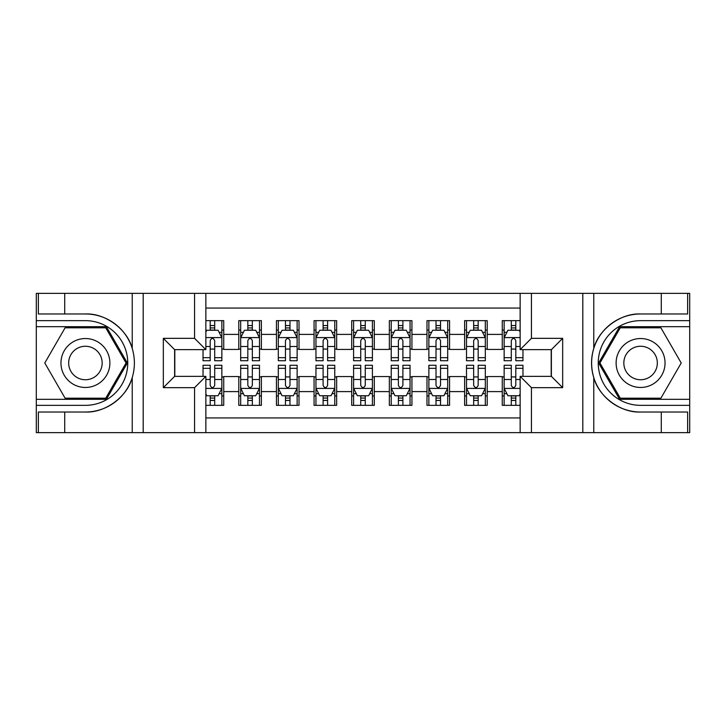 <?xml version="1.0" encoding="UTF-8"?>
<svg xmlns="http://www.w3.org/2000/svg" width="726" height="726" viewBox="0 0 726 726"><rect width="100%" height="100%" fill="white"/><g stroke="black" fill="none" stroke-linecap="round" stroke-linejoin="round"><path stroke-width="1.09" d="M205.857 432.632L520.143 432.632L520.143 376.358L551.379 376.358L551.379 349.642L520.143 349.642L520.143 293.368L205.857 293.368L205.857 349.642L174.621 349.642L174.621 376.358L205.857 376.358L205.857 432.632L64.714 432.632L64.714 412.023L85.414 412.023C105.206 413.021 127.313 396.75 132.232 377.556C135.1 367.864 135.1 358.154 132.232 348.444C127.313 329.25 105.206 312.979 85.414 313.977L64.714 313.977L64.714 293.368L36.3 293.368L36.3 399.318L106.386 399.318L127.359 363L106.386 326.682L36.3 326.682M520.143 320.656L502.265 320.656L502.265 334.396L487.21 334.396L487.21 349.451L502.265 349.451L502.265 334.396M487.21 334.396L487.21 320.656L464.622 320.656L464.622 334.396L449.566 334.396L449.566 349.451L464.622 349.451L464.622 334.396M449.566 334.396L449.566 320.656L426.988 320.656L426.988 334.396L411.932 334.396L411.932 349.451L426.988 349.451L426.988 334.396M411.932 334.396L411.932 320.656L389.345 320.656L389.345 334.396L374.289 334.396L374.289 349.451L389.345 349.451L389.345 334.396M374.289 334.396L374.289 320.656L351.711 320.656L351.711 334.396L336.655 334.396L336.655 349.451L351.711 349.451L351.711 334.396M336.655 334.396L336.655 320.656L314.068 320.656L314.068 334.396L299.012 334.396L299.012 349.451L314.068 349.451L314.068 334.396M299.012 334.396L299.012 320.656L276.434 320.656L276.434 334.396L261.378 334.396L261.378 349.451L276.434 349.451L276.434 334.396M261.378 334.396L261.378 320.656L238.79 320.656L238.79 349.451L223.735 349.451L223.735 320.656L205.857 320.656M205.857 405.344L223.735 405.344L223.735 376.549L238.79 376.549L238.79 405.344L261.378 405.344L261.378 376.549L276.434 376.549L276.434 391.604L261.378 391.604M276.434 391.604L276.434 405.344L299.012 405.344L299.012 376.549L314.068 376.549L314.068 391.604L299.012 391.604M314.068 391.604L314.068 405.344L336.655 405.344L336.655 376.549L351.711 376.549L351.711 391.604L336.655 391.604M351.711 391.604L351.711 405.344L374.289 405.344L374.289 376.549L389.345 376.549L389.345 391.604L374.289 391.604M389.345 391.604L389.345 405.344L411.932 405.344L411.932 376.549L426.988 376.549L426.988 391.604L411.932 391.604M426.988 391.604L426.988 405.344L449.566 405.344L449.566 376.549L464.622 376.549L464.622 391.604L449.566 391.604M464.622 391.604L464.622 405.344L487.21 405.344L487.21 376.549L502.265 376.549L502.265 391.604L487.21 391.604M520.143 308.051L205.857 308.051M205.857 417.949L520.143 417.949M502.265 391.604L502.265 405.344L520.143 405.344M174.812 349.642L174.812 376.358M551.188 376.358L551.188 349.642M210.186 330.067L214.705 330.067M221.857 330.067L223.735 330.067M210.186 349.07L214.705 349.07M221.857 349.07L223.735 349.07M210.186 376.93L214.705 376.93M221.857 376.93L223.735 376.93M210.186 395.933L214.705 395.933M221.857 395.933L223.735 395.933M238.79 349.07L240.678 349.07M247.829 349.07L252.339 349.07M259.491 349.07L261.378 349.07M238.79 330.067L240.678 330.067M247.829 330.067L252.339 330.067M259.491 330.067L261.378 330.067M238.79 376.93L240.678 376.93M247.829 376.93L252.339 376.93M259.491 376.93L261.378 376.93M238.79 395.933L240.678 395.933M247.829 395.933L252.339 395.933M259.491 395.933L261.378 395.933M276.434 376.93L278.312 376.93M285.463 376.93L289.983 376.93M297.134 376.93L299.012 376.93M276.434 395.933L278.312 395.933M285.463 395.933L289.983 395.933M297.134 395.933L299.012 395.933M276.434 330.067L278.312 330.067M285.463 330.067L289.983 330.067M297.134 330.067L299.012 330.067M276.434 349.07L278.312 349.07M285.463 349.07L289.983 349.07M297.134 349.07L299.012 349.07M314.068 376.93L315.955 376.93M323.106 376.93L327.617 376.93M334.768 376.93L336.655 376.93M314.068 395.933L315.955 395.933M323.106 395.933L327.617 395.933M334.768 395.933L336.655 395.933M314.068 330.067L315.955 330.067M323.106 330.067L327.617 330.067M334.768 330.067L336.655 330.067M314.068 349.07L315.955 349.07M323.106 349.07L327.617 349.07M334.768 349.07L336.655 349.07M351.711 376.93L353.589 376.93M360.74 376.93L365.26 376.93M372.411 376.93L374.289 376.93M351.711 395.933L353.589 395.933M360.74 395.933L365.26 395.933M372.411 395.933L374.289 395.933M351.711 330.067L353.589 330.067M360.74 330.067L365.26 330.067M372.411 330.067L374.289 330.067M351.711 349.07L353.589 349.07M360.74 349.07L365.26 349.07M372.411 349.07L374.289 349.07M389.345 376.93L391.232 376.93M398.383 376.93L402.894 376.93M410.045 376.93L411.932 376.93M389.345 395.933L391.232 395.933M398.383 395.933L402.894 395.933M410.045 395.933L411.932 395.933M389.345 330.067L391.232 330.067M398.383 330.067L402.894 330.067M410.045 330.067L411.932 330.067M389.345 349.07L391.232 349.07M398.383 349.07L402.894 349.07M410.045 349.07L411.932 349.07M426.988 376.93L428.866 376.93M436.017 376.93L440.537 376.93M447.688 376.93L449.566 376.93M426.988 395.933L428.866 395.933M436.017 395.933L440.537 395.933M447.688 395.933L449.566 395.933M426.988 330.067L428.866 330.067M436.017 330.067L440.537 330.067M447.688 330.067L449.566 330.067M426.988 349.07L428.866 349.07M436.017 349.07L440.537 349.07M447.688 349.07L449.566 349.07M464.622 376.93L466.509 376.93M473.661 376.93L478.171 376.93M485.322 376.93L487.21 376.93M464.622 395.933L466.509 395.933M473.661 395.933L478.171 395.933M485.322 395.933L487.21 395.933M464.622 330.067L466.509 330.067M473.661 330.067L478.171 330.067M485.322 330.067L487.21 330.067M464.622 349.07L466.509 349.07M473.661 349.07L478.171 349.07M485.322 349.07L487.21 349.07M502.265 376.93L504.143 376.93M511.295 376.93L515.814 376.93M502.265 395.933L504.143 395.933M511.295 395.933L515.814 395.933M502.265 330.067L504.143 330.067M511.295 330.067L515.814 330.067M502.265 349.07L504.143 349.07M511.295 349.07L515.814 349.07M214.705 325.547L210.186 325.547M203.035 357.673L203.035 360.74L210.186 360.74L210.186 357.673L203.035 357.673L203.035 349.642M219.125 332.326L221.857 332.326L221.857 360.74L214.705 360.74L214.705 340.603C213.199 337.708 211.693 337.708 210.186 340.603L210.186 357.673M221.857 332.326L221.857 320.656M221.857 337.781L218.09 330.257L206.801 330.257L205.857 332.136M210.186 330.257L210.186 320.656M214.705 320.656L214.705 330.257M210.186 400.453L214.705 400.453M205.857 393.864L206.801 395.743L218.09 395.743L221.857 388.219L221.857 365.26L214.705 365.26L214.705 368.327L221.857 368.327M221.857 388.219L221.857 405.344M203.035 376.358L203.035 365.26L210.186 365.26L210.186 385.397C211.693 388.292 213.199 388.292 214.705 385.397L214.705 368.327M214.705 395.743L214.705 405.344M210.186 405.344L210.186 395.743M97.647 341.81A24.466 24.466 0 0 0 64.233 350.767A24.466 24.466 0 0 0 73.19 384.19A24.466 24.466 0 0 0 106.604 375.233A24.466 24.466 0 0 0 97.647 341.81M93.79 348.498A16.752 16.752 0 0 0 70.912 354.624A16.752 16.752 0 0 0 77.047 377.502A16.752 16.752 0 0 0 99.925 371.376A16.752 16.752 0 0 0 93.79 348.498M105.733 398.193L65.104 398.193L44.785 363L65.104 327.807L105.733 327.807L126.052 363L105.733 398.193M652.81 341.81A24.466 24.466 0 0 0 619.396 350.767A24.466 24.466 0 0 0 628.353 384.19A24.466 24.466 0 0 0 661.767 375.233A24.466 24.466 0 0 0 652.81 341.81M648.953 348.498A16.752 16.752 0 0 0 626.075 354.624A16.752 16.752 0 0 0 632.21 377.502A16.752 16.752 0 0 0 655.088 371.376A16.752 16.752 0 0 0 648.953 348.498M660.896 398.193L620.267 398.193L599.948 363L620.267 327.807L660.896 327.807L681.215 363L660.896 398.193M194.568 432.632L194.568 387.657L163.332 387.657L163.332 338.343L194.568 338.343L194.568 293.368L143.194 293.368L143.194 432.632M85.414 313.977A49.023 49.023 0 0 1 132.232 348.444L132.232 293.368L64.714 293.368M64.714 432.632L36.3 432.632L36.3 399.318M36.3 405.344L85.414 405.344A42.344 42.344 0 0 0 127.758 363A42.344 42.344 0 0 0 85.414 320.656L36.3 320.656M85.414 412.023A49.023 49.023 0 0 0 132.232 377.556L132.232 432.632M132.232 293.368L143.194 293.368M194.568 293.368L205.857 293.368M64.714 412.023L38.369 412.023L38.369 432.632M64.714 313.977L38.369 313.977L38.369 293.368M194.568 387.657L205.857 376.358M163.332 387.657L174.621 376.358M163.332 338.343L174.621 349.642M194.568 338.343L205.857 349.642M520.143 293.368L661.286 293.368L661.286 313.977L640.586 313.977C620.794 312.979 598.687 329.25 593.768 348.444C590.9 358.136 590.9 367.846 593.768 377.556C598.687 396.75 620.794 413.021 640.586 412.023L661.286 412.023L661.286 432.632L689.7 432.632L689.7 326.682L619.614 326.682L598.641 363L619.614 399.318L689.7 399.318M531.432 293.368L531.432 338.343L562.668 338.343L562.668 387.657L531.432 387.657L531.432 432.632L582.806 432.632L582.806 293.368M593.768 377.556L593.768 432.632L661.286 432.632M661.286 293.368L689.7 293.368L689.7 326.682M689.7 320.656L640.586 320.656A42.344 42.344 0 0 0 598.242 363A42.344 42.344 0 0 0 640.586 405.344L689.7 405.344M640.586 313.977A49.023 49.023 0 0 0 591.554 363A49.023 49.023 0 0 0 640.586 412.023M593.768 432.632L582.806 432.632M531.432 432.632L520.143 432.632M661.286 313.977L687.631 313.977L687.631 293.368M661.286 412.023L687.631 412.023L687.631 432.632M531.432 338.343L520.143 349.642M562.668 338.343L551.379 349.642M562.668 387.657L551.379 376.358M531.432 387.657L520.143 376.358M252.339 325.547L247.829 325.547M259.491 357.673L252.339 357.673L252.339 360.74L259.491 360.74L259.491 337.781L255.733 330.257L244.435 330.257L240.678 337.781L240.678 360.74L247.829 360.74L247.829 357.673L240.678 357.673M240.678 337.781L240.678 320.656M259.491 337.781L259.491 320.656M247.829 330.257L247.829 320.656M252.339 320.656L252.339 330.257M252.339 357.673L252.339 340.603C250.842 337.708 249.336 337.708 247.829 340.603L247.829 357.673M289.983 325.547L285.463 325.547M297.134 357.673L289.983 357.673L289.983 360.74L297.134 360.74L297.134 337.781L293.368 330.257L282.078 330.257L278.312 337.781L278.312 360.74L285.463 360.74L285.463 357.673L278.312 357.673M278.312 337.781L278.312 320.656M297.134 337.781L297.134 320.656M285.463 330.257L285.463 320.656M289.983 320.656L289.983 330.257M289.983 357.673L289.983 340.603C288.476 337.708 286.97 337.708 285.463 340.603L285.463 357.673M327.617 325.547L323.106 325.547M334.768 357.673L327.617 357.673L327.617 360.74L334.768 360.74L334.768 337.781L331.011 330.257L319.712 330.257L315.955 337.781L315.955 360.74L323.106 360.74L323.106 357.673L315.955 357.673M315.955 337.781L315.955 320.656M334.768 337.781L334.768 320.656M323.106 330.257L323.106 320.656M327.617 320.656L327.617 330.257M327.617 357.673L327.617 340.603C326.119 337.708 324.613 337.708 323.106 340.603L323.106 357.673M365.26 325.547L360.74 325.547M372.411 357.673L365.26 357.673L365.26 360.74L372.411 360.74L372.411 337.781L368.645 330.257L357.355 330.257L353.589 337.781L353.589 360.74L360.74 360.74L360.74 357.673L353.589 357.673M353.589 337.781L353.589 320.656M372.411 337.781L372.411 320.656M360.74 330.257L360.74 320.656M365.26 320.656L365.26 330.257M365.26 357.673L365.26 340.603C363.753 337.708 362.247 337.708 360.74 340.603L360.74 357.673M247.829 400.453L252.339 400.453M240.678 368.327L247.829 368.327L247.829 365.26L240.678 365.26L240.678 388.219L244.435 395.743L255.733 395.743L259.491 388.219L259.491 365.26L252.339 365.26L252.339 368.327L259.491 368.327M259.491 388.219L259.491 405.344M240.678 388.219L240.678 405.344M252.339 395.743L252.339 405.344M247.829 405.344L247.829 395.743M247.829 368.327L247.829 385.397C249.327 388.292 250.833 388.292 252.339 385.397L252.339 368.327M285.463 400.453L289.983 400.453M278.312 368.327L285.463 368.327L285.463 365.26L278.312 365.26L278.312 388.219L282.078 395.743L293.368 395.743L297.134 388.219L297.134 365.26L289.983 365.26L289.983 368.327L297.134 368.327M297.134 388.219L297.134 405.344M278.312 388.219L278.312 405.344M289.983 395.743L289.983 405.344M285.463 405.344L285.463 395.743M285.463 368.327L285.463 385.397C286.97 388.292 288.476 388.292 289.983 385.397L289.983 368.327M323.106 400.453L327.617 400.453M315.955 368.327L323.106 368.327L323.106 365.26L315.955 365.26L315.955 388.219L319.712 395.743L331.011 395.743L334.768 388.219L334.768 365.26L327.617 365.26L327.617 368.327L334.768 368.327M334.768 388.219L334.768 405.344M315.955 388.219L315.955 405.344M327.617 395.743L327.617 405.344M323.106 405.344L323.106 395.743M323.106 368.327L323.106 385.397C324.604 388.292 326.11 388.292 327.617 385.397L327.617 368.327M360.74 400.453L365.26 400.453M353.589 368.327L360.74 368.327L360.74 365.26L353.589 365.26L353.589 388.219L357.355 395.743L368.645 395.743L372.411 388.219L372.411 365.26L365.26 365.26L365.26 368.327L372.411 368.327M372.411 388.219L372.411 405.344M353.589 388.219L353.589 405.344M365.26 395.743L365.26 405.344M360.74 405.344L360.74 395.743M360.74 368.327L360.74 385.397C362.247 388.292 363.753 388.292 365.26 385.397L365.26 368.327M402.894 325.547L398.383 325.547M410.045 357.673L402.894 357.673L402.894 360.74L410.045 360.74L410.045 337.781L406.288 330.257L394.989 330.257L391.232 337.781L391.232 360.74L398.383 360.74L398.383 357.673L391.232 357.673M391.232 337.781L391.232 320.656M410.045 337.781L410.045 320.656M398.383 330.257L398.383 320.656M402.894 320.656L402.894 330.257M402.894 357.673L402.894 340.603C401.396 337.708 399.89 337.708 398.383 340.603L398.383 357.673M398.383 400.453L402.894 400.453M391.232 368.327L398.383 368.327L398.383 365.26L391.232 365.26L391.232 388.219L394.989 395.743L406.288 395.743L410.045 388.219L410.045 365.26L402.894 365.26L402.894 368.327L410.045 368.327M410.045 388.219L410.045 405.344M391.232 388.219L391.232 405.344M402.894 395.743L402.894 405.344M398.383 405.344L398.383 395.743M398.383 368.327L398.383 385.397C399.881 388.292 401.387 388.292 402.894 385.397L402.894 368.327M440.537 325.547L436.017 325.547M447.688 357.673L440.537 357.673L440.537 360.74L447.688 360.74L447.688 337.781L443.922 330.257L432.632 330.257L428.866 337.781L428.866 360.74L436.017 360.74L436.017 357.673L428.866 357.673M428.866 337.781L428.866 320.656M447.688 337.781L447.688 320.656M436.017 330.257L436.017 320.656M440.537 320.656L440.537 330.257M440.537 357.673L440.537 340.603C439.03 337.708 437.524 337.708 436.017 340.603L436.017 357.673M436.017 400.453L440.537 400.453M428.866 368.327L436.017 368.327L436.017 365.26L428.866 365.26L428.866 388.219L432.632 395.743L443.922 395.743L447.688 388.219L447.688 365.26L440.537 365.26L440.537 368.327L447.688 368.327M447.688 388.219L447.688 405.344M428.866 388.219L428.866 405.344M440.537 395.743L440.537 405.344M436.017 405.344L436.017 395.743M436.017 368.327L436.017 385.397C437.524 388.292 439.03 388.292 440.537 385.397L440.537 368.327M478.171 325.547L473.661 325.547M485.322 357.673L478.171 357.673L478.171 360.74L485.322 360.74L485.322 337.781L481.565 330.257L470.267 330.257L466.509 337.781L466.509 360.74L473.661 360.74L473.661 357.673L466.509 357.673M466.509 337.781L466.509 320.656M485.322 337.781L485.322 320.656M473.661 330.257L473.661 320.656M478.171 320.656L478.171 330.257M478.171 357.673L478.171 340.603C476.673 337.708 475.167 337.708 473.661 340.603L473.661 357.673M473.661 400.453L478.171 400.453M466.509 368.327L473.661 368.327L473.661 365.26L466.509 365.26L466.509 388.219L470.267 395.743L481.565 395.743L485.322 388.219L485.322 365.26L478.171 365.26L478.171 368.327L485.322 368.327M485.322 388.219L485.322 405.344M466.509 388.219L466.509 405.344M478.171 395.743L478.171 405.344M473.661 405.344L473.661 395.743M473.661 368.327L473.661 385.397C475.158 388.292 476.664 388.292 478.171 385.397L478.171 368.327M515.814 325.547L511.295 325.547M520.143 332.136L519.199 330.257L507.91 330.257L504.143 337.781L504.143 360.74L511.295 360.74L511.295 357.673L504.143 357.673M504.143 337.781L504.143 320.656M522.965 349.642L522.965 360.74L515.814 360.74L515.814 340.603C514.307 337.708 512.801 337.708 511.295 340.603L511.295 357.673M511.295 330.257L511.295 320.656M515.814 320.656L515.814 330.257M511.295 400.453L515.814 400.453M522.965 368.327L522.965 365.26L515.814 365.26L515.814 368.327L522.965 368.327L522.965 376.358M506.875 393.673L504.143 393.673L504.143 365.26L511.295 365.26L511.295 385.397C512.801 388.292 514.307 388.292 515.814 385.397L515.814 368.327M504.143 393.673L504.143 405.344M504.143 388.219L507.91 395.743L519.199 395.743L520.143 393.864M515.814 395.743L515.814 405.344M511.295 405.344L511.295 395.743M238.79 391.604L223.735 391.604M238.79 334.396L223.735 334.396M221.766 337.59L205.857 337.59M221.857 357.673L214.705 357.673M210.186 346.502L205.857 346.502M221.857 346.502L214.705 346.502M214.705 327.943L210.186 327.943M205.857 388.41L221.766 388.41M221.857 393.673L219.125 393.673M203.035 368.327L210.186 368.327M214.705 379.498L221.857 379.498M205.857 379.498L210.186 379.498M210.186 398.057L214.705 398.057M593.768 293.368L593.768 348.444M259.4 337.59L240.769 337.59M240.678 332.326L243.401 332.326M256.768 332.326L259.491 332.326M247.829 346.502L240.678 346.502M259.491 346.502L252.339 346.502M252.339 327.943L247.829 327.943M297.043 337.59L278.412 337.59M278.312 332.326L281.044 332.326M294.402 332.326L297.134 332.326M285.463 346.502L278.312 346.502M297.134 346.502L289.983 346.502M289.983 327.943L285.463 327.943M334.677 337.59L316.046 337.59M315.955 332.326L318.678 332.326M332.045 332.326L334.768 332.326M323.106 346.502L315.955 346.502M334.768 346.502L327.617 346.502M327.617 327.943L323.106 327.943M372.311 337.59L353.689 337.59M353.589 332.326L356.321 332.326M369.679 332.326L372.411 332.326M360.74 346.502L353.589 346.502M372.411 346.502L365.26 346.502M365.26 327.943L360.74 327.943M240.769 388.41L259.4 388.41M259.491 393.673L256.768 393.673M243.401 393.673L240.678 393.673M252.339 379.498L259.491 379.498M240.678 379.498L247.829 379.498M247.829 398.057L252.339 398.057M278.412 388.41L297.043 388.41M297.134 393.673L294.402 393.673M281.044 393.673L278.312 393.673M289.983 379.498L297.134 379.498M278.312 379.498L285.463 379.498M285.463 398.057L289.983 398.057M316.046 388.41L334.677 388.41M334.768 393.673L332.045 393.673M318.678 393.673L315.955 393.673M327.617 379.498L334.768 379.498M315.955 379.498L323.106 379.498M323.106 398.057L327.617 398.057M353.689 388.41L372.311 388.41M372.411 393.673L369.679 393.673M356.321 393.673L353.589 393.673M365.26 379.498L372.411 379.498M353.589 379.498L360.74 379.498M360.74 398.057L365.26 398.057M409.954 337.59L391.323 337.59M391.232 332.326L393.955 332.326M407.322 332.326L410.045 332.326M398.383 346.502L391.232 346.502M410.045 346.502L402.894 346.502M402.894 327.943L398.383 327.943M391.323 388.41L409.954 388.41M410.045 393.673L407.322 393.673M393.955 393.673L391.232 393.673M402.894 379.498L410.045 379.498M391.232 379.498L398.383 379.498M398.383 398.057L402.894 398.057M447.588 337.59L428.957 337.59M428.866 332.326L431.598 332.326M444.956 332.326L447.688 332.326M436.017 346.502L428.866 346.502M447.688 346.502L440.537 346.502M440.537 327.943L436.017 327.943M428.957 388.41L447.588 388.41M447.688 393.673L444.956 393.673M431.598 393.673L428.866 393.673M440.537 379.498L447.688 379.498M428.866 379.498L436.017 379.498M436.017 398.057L440.537 398.057M485.231 337.59L466.6 337.59M466.509 332.326L469.232 332.326M482.599 332.326L485.322 332.326M473.661 346.502L466.509 346.502M485.322 346.502L478.171 346.502M478.171 327.943L473.661 327.943M466.6 388.41L485.231 388.41M485.322 393.673L482.599 393.673M469.232 393.673L466.509 393.673M478.171 379.498L485.322 379.498M466.509 379.498L473.661 379.498M473.661 398.057L478.171 398.057M520.143 337.59L504.234 337.59M504.143 332.326L506.875 332.326M522.965 357.673L515.814 357.673M511.295 346.502L504.143 346.502M520.143 346.502L515.814 346.502M515.814 327.943L511.295 327.943M504.234 388.41L520.143 388.41M504.143 368.327L511.295 368.327M515.814 379.498L520.143 379.498M504.143 379.498L511.295 379.498M511.295 398.057L515.814 398.057"/></g></svg>
